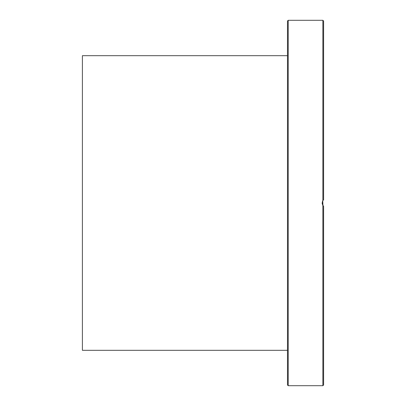 <?xml version="1.0" encoding="UTF-8"?>
<svg xmlns="http://www.w3.org/2000/svg" width="406" height="406" viewBox="0 0 406 406"><rect width="100%" height="100%" fill="white"/><g stroke="black" fill="none" stroke-linecap="round" stroke-linejoin="round"><path stroke-width="0.61" d="M322.943 205.497L322.729 200.838M287.489 185.953L287.489 384.979L288.214 385.7L288.214 20.3L287.489 21.021L287.489 220.047M287.489 53.15L287.489 65.402M287.489 74.998L287.489 96.298M287.489 105.9L287.489 176.351M322.877 205.395L322.877 385.7L323.597 384.979L323.597 206.228L322.877 205.395L322.151 203L322.877 200.605L323.597 199.772L323.597 21.021L322.877 20.3L322.877 200.605M323.034 200.376L322.389 201.589M287.489 364.157L287.489 373.759M287.489 332.407L287.489 352.85M287.489 229.649L287.489 331.002M323.597 271.858L323.597 262.423M323.597 143.1L323.597 134.142M322.151 203L322.339 204.248M322.724 205.152L323.186 205.812M287.489 55.683L82.403 55.683L82.403 350.317L287.489 350.317M322.877 20.3L288.214 20.3M322.877 385.7L288.214 385.7"/></g></svg>
